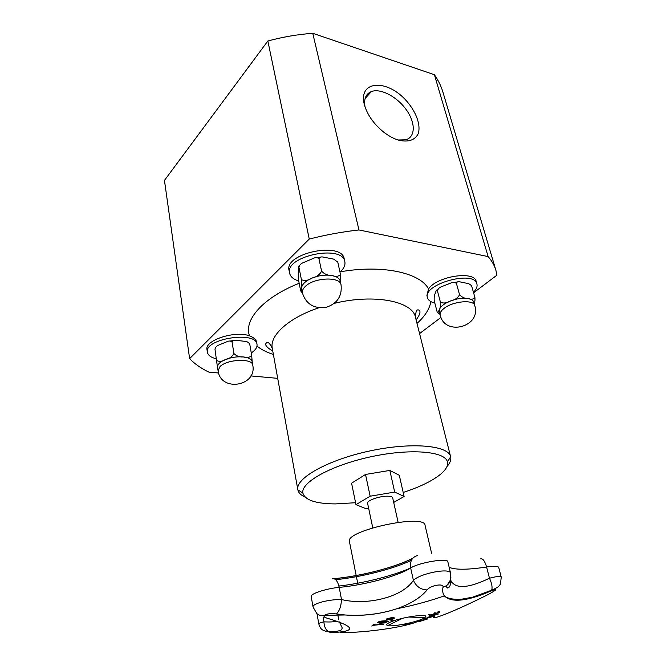 <?xml version="1.0" encoding="UTF-8"?>
<svg xmlns="http://www.w3.org/2000/svg" width="666" height="666" viewBox="0 0 666 666"><rect width="100%" height="100%" fill="white"/><g stroke="black" fill="none" stroke-linecap="round" stroke-linejoin="round"><path stroke-width="1" d="M368.656 508.316L366.1 508.757L355.977 504.662L370.146 496.212L394.688 492.074L404.112 496.495L393.698 502.447M372.752 527.78L367.582 503.23C366.516 500.607 379.645 495.97 387.62 496.195C390.684 496.253 392.366 496.786 392.674 497.802L398.11 522.294M357.717 583.208L349.442 541.625C344.713 530.685 424.841 513.361 425.058 525.274L431.576 553.213M447.644 588.028L448.351 587.728M419.855 621.345L418.639 621.653L418.265 620.962L427.505 618.997L418.664 621.744L418.24 620.962M426.998 619.114L424.617 619.68M423.534 619.913L419.563 620.837L423.534 619.913M423.551 619.996L419.563 620.837M424.633 619.771L419.821 621.27M377.455 622.843L378.33 621.919L381.676 621.028L385.972 620.754L388.753 621.286L384.407 622.951L380.169 623.243L377.339 622.643M388.736 621.245L384.39 622.852L377.439 622.752M387.337 621.52L381.76 621.253L378.738 622.402M385.056 621.17L381.776 621.345L378.738 622.452L381.077 622.868L386.721 622.061L387.354 621.569L385.04 621.07M439.826 612.154L429.295 615.501L428.679 614.635M438.503 612.454L438.02 611.679L439.269 611.263L439.876 612.237L429.32 615.592L428.646 614.643L429.903 614.26L430.436 615.026L434.365 613.802L433.891 613.086L435.148 612.687L435.614 613.403L438.503 612.454L438.045 611.671M434.365 613.802L433.924 613.078M374.167 624.974L383.716 624.15L373.859 625.274L371.778 626.073L373.668 624.292L374.966 624.2L374.167 624.974L374.841 624.208M383.583 624.159L373.834 625.174L371.894 625.973M438.436 613.944L427.314 617.44M436.721 614.527L429.503 615.7L438.636 613.902L427.097 617.598L436.721 614.527L429.262 615.9M392.965 619.971L391.874 620.287L386.288 619.014M391.891 620.387L386.13 619.064L391.433 617.657L393.964 617.648L394.397 618.215L391.034 619.563L393.165 620.013L391.874 620.287M393.007 618.231L391.059 617.973L388.062 618.764L390.384 619.413L392.957 618.448L392.649 618.073L388.078 618.856M394.472 617.923L391.034 619.563M434.357 616.25L424.717 618.647M424.95 618.539L434.79 616.15L424.95 618.539M408.791 624.258L403.18 624.716L408 624.333L411.988 622.768L408.791 624.258L403.596 624.633M411.646 622.852L408.774 624.167M418.323 621.128C407.717 626.664 367.84 632.675 340.534 632.683M450.89 576.923C450.957 580.635 449.425 583.582 446.295 585.772L442.99 587.245C442.307 590.809 442.765 593.689 444.347 595.879L444.355 595.887C451.598 603.005 467.199 601.34 491.175 590.884C498.01 588.353 497.202 589.477 488.736 594.238C457.434 610.048 429.645 621.278 433.549 616.891M339.377 621.911L342.249 627.996L341.525 629.811C339.235 631.118 334.981 631.809 328.754 631.901L331.243 632.625C357.026 631.559 355.677 626.748 327.181 618.206C324.375 617.407 323.435 616.45 324.359 615.334L324.375 615.317C326.873 613.736 330.852 613.278 336.33 613.935L345.13 614.984C362.895 616.291 380.086 614.227 396.686 608.782L396.728 608.766C410.531 603.979 420.654 597.702 427.097 589.934C420.762 589.71 416.192 586.496 413.403 580.302C403.022 596.703 367.923 605.918 341.516 599.55C329.179 599.175 311.813 603.712 313.078 607.076L311.18 596.436C310.081 593.847 326.781 588.403 339.194 587.379C337.687 581.027 335.423 578.171 332.392 578.812M390.492 622.052C402.297 616.758 431.701 612.978 424.816 617.557C420.512 621.303 393.248 627.197 387.779 625.557C385.614 624.974 386.521 623.801 390.492 622.052M449.175 567.34C455.419 569.954 467.89 569.846 486.588 567.007C493.956 565.942 498.002 566.083 498.726 567.424L501.232 577.064C500.491 575.965 496.561 576.348 489.46 578.23C467.674 588.677 454.712 589.235 450.574 579.911C451.298 580.402 450.333 586.172 449.417 586.654C448.784 588.103 447.777 588.203 446.395 586.946L446.295 585.772C448.027 584.373 450.824 579.77 450.557 578.97L450.599 573.301C450.574 567.574 420.637 573.185 413.403 580.302L410.664 568.006C409.707 561.388 411.963 557.234 417.416 555.544M328.754 631.901C325.782 629.978 324.175 626.623 323.934 621.836C320.488 622.618 318.756 623.276 318.756 623.809C320.537 629.303 321.77 630.494 328.754 631.901M336.938 621.07C334.482 621.911 330.153 622.169 323.934 621.836L323.168 617.607M336.33 613.935C339.352 611.28 341.075 606.485 341.516 599.55L339.194 587.379C364.285 585.156 397.91 576.132 410.664 568.006C418.598 562.603 448.01 557.675 447.827 561.729L450.599 573.301M480.661 558.866C482.875 558.324 484.848 561.038 486.588 567.007L489.46 578.23C491.883 583.458 492.607 587.454 491.625 590.226L491.175 590.884M437.429 290.9L440.426 302.181C440.617 305.711 440.276 308.15 439.41 309.49L437.862 312.787L437.146 311.904L434.224 300.791C434.016 297.344 434.34 294.921 435.181 293.523L436.113 290.859C436.438 289.768 436.879 289.785 437.429 290.9C438.02 288.744 439.535 287.287 441.991 286.53L450.291 283.25C452.755 282.034 454.803 282.101 456.435 283.45C456.801 281.868 457.967 281.343 459.94 281.868L468.739 283.674L471.32 285.439M437.62 312.77L439.976 314.31M456.435 283.45L459.557 294.763C457.792 297.993 454.811 300.05 450.616 300.907C446.794 303.147 443.398 303.563 440.426 302.181M474.758 305.577L473.801 302.173C473.226 300.324 471.27 299.101 467.948 298.493C462.753 297.76 456.976 298.568 450.616 300.907C444.438 303.421 440.701 306.285 439.41 309.49L439.277 311.68L440.176 315.085C444.921 336.713 481.618 326.756 474.758 305.577C473.784 299.284 452.947 301.124 444.08 308.375C441.009 310.781 439.71 313.02 440.176 315.085M474.125 303.338C474.883 302.164 475.133 300.175 474.891 297.377C473.651 299.342 471.337 299.717 467.948 298.493C464.918 298.643 462.129 297.394 459.557 294.763M471.719 286.189L474.891 297.377M473.443 292.266C476.398 289.302 477.555 286.538 476.906 283.974C474.309 269.697 422.319 284.249 427.472 297.694C428.23 300.274 430.677 302.064 434.823 303.072M427.472 297.694L426.906 295.496L428.554 288.952C436.73 276.265 474.517 270.379 476.173 281.443L476.906 283.974M207.392 352.239L207.009 349.675C204.362 340.368 234.807 330.353 249.534 335.839C253.754 337.512 256.11 339.577 256.61 342.049L257.009 344.355C256.194 330.536 203.954 338.736 207.392 352.239C207.992 355.236 210.872 357.409 216.059 358.749M214.96 349.084L217.79 369.605L214.96 349.084C215.559 347.053 216.875 345.696 218.914 345.005L226.765 341.791C228.996 340.651 230.769 340.776 232.084 342.166C232.842 340.493 234.399 339.893 236.763 340.376L245.121 341.375C247.094 341.5 248.643 342.424 249.75 344.147L249.442 343.456M232.084 342.166L233.933 353.563C232.151 356.743 229.395 358.708 225.674 359.449C222.178 361.58 219.189 361.904 216.7 360.439M252.755 365.101L252.173 361.688C251.565 359.165 248.601 357.575 243.256 356.926C237.321 356.435 231.46 357.276 225.674 359.449C220.171 361.771 217.457 364.327 217.532 367.124L218.082 370.696C220.571 392.382 257.301 386.338 252.755 365.101C252.531 358.092 227.139 359.124 220.03 366.566L218.082 370.696M252.206 361.896L251.673 355.419C249.883 357.492 247.086 357.992 243.256 356.926C239.652 357.242 236.547 356.119 233.933 353.563M249.75 344.147L251.673 355.419M251.249 352.955C255.469 350.141 257.392 347.277 257.009 344.355M218.615 373.002L208.883 372.119C201.04 368.356 194.622 363.861 189.627 358.641L309.257 239.069C325.782 234.832 342.349 231.793 358.957 229.961L488.128 256.585C491.883 260.922 494.472 265.501 495.904 270.329L496.944 275.158L473.593 292.799M277.697 378.346L250.824 375.915M440.984 317.416L419.572 333.583M289.61 273.21L289.061 270.421C283.974 253.263 341.999 241.167 344.214 258.908L344.838 261.671C342.632 244.006 284.532 256.119 289.61 273.21C290.426 276.748 293.465 279.337 298.709 280.977M355.577 502.722L335.298 503.912C315.867 503.746 305.07 500.158 302.905 493.148C300.391 482.575 331.035 465.326 370.679 456.818C410.298 448.193 445.338 451.24 447.41 461.913C449.925 470.979 430.369 483.749 403.196 492.449M355.977 504.662L351.573 483.2L365.526 474.45L389.851 470.429L399.292 475.283L404.112 496.495M305.253 497.211C300.949 495.304 298.485 492.848 297.86 489.835L297.852 489.785C295.063 478.488 327.389 460.056 369.43 451.032C411.438 441.883 448.493 445.313 450.624 456.759L450.632 456.801C451.307 459.806 450.083 463.061 446.944 466.575M495.904 270.329L442.965 92.249C441.167 86.164 438.311 80.32 434.398 74.717L312.77 33.3C297.669 34.407 282.692 36.971 267.849 41.001L164.452 180.403L189.627 358.641M365.043 106.91C363.686 98.993 365.809 93.873 371.412 91.542C380.694 88.029 397.111 96.778 406.302 109.765C415.642 122.702 415.634 137.005 405.777 139.802L398.077 139.993M399.142 140.318C408.608 142.299 414.968 140.101 418.206 133.724C421.178 124.65 415.651 110.481 404.961 99.226C385.106 78.272 357.5 81.302 364.593 105.453C367.649 115.276 373.901 124.067 383.341 131.835C388.628 135.981 393.889 138.811 399.142 140.318M434.398 74.717L488.128 256.585M312.77 33.3L358.957 229.961M267.849 41.001L309.257 239.069M339.985 272.119C343.881 268.614 345.496 265.135 344.838 261.671M341.05 284.815L340.234 281.085C339.494 278.271 336.646 276.407 331.693 275.483C325.333 274.567 318.781 275.433 312.021 278.088C305.544 280.944 302.064 284.224 301.573 287.937L302.406 292.898C305.894 303.871 313.644 308.733 325.649 307.501C337.138 303.821 342.274 296.253 341.05 284.815C340.209 276.348 314.036 277.439 305.294 286.463C302.988 288.678 302.023 290.826 302.406 292.898M298.926 267.241C299.525 265.043 300.982 263.511 303.296 262.662L312.953 258.541C315.443 257.267 317.457 257.351 318.972 258.791L321.603 271.204C319.605 274.792 316.417 277.089 312.021 278.088C307.95 280.594 304.412 281.11 301.415 279.62L301.573 287.937L301.199 291.608L300.682 290.859L298.251 278.671L298.326 266.958C298.401 266.025 298.601 266.117 298.926 267.241L301.415 279.62M318.972 258.791C319.588 257.093 321.07 256.543 323.426 257.134L333.724 259.132L337.787 262.163L340.493 274.425C338.736 276.54 335.797 276.889 331.693 275.483C327.888 275.566 324.525 274.142 321.603 271.204M340.409 281.893L340.493 274.425M337.787 262.163L337.329 261.263M301.132 291.758L302.381 292.799M365.526 474.45L370.146 496.212M389.851 470.429L394.688 492.074M338.902 586.063C363.436 583.25 392.898 575.857 410.647 567.948M338.819 585.747L339.652 585.98M411.405 560.306C393.589 568.906 361.588 577.039 335.681 579.695M333.866 578.679C360.914 576.198 395.504 567.282 412.837 558.166M427.097 589.934C430.361 585.297 444.364 582.958 442.99 587.245M318.756 623.767L317.016 613.702M297.852 489.785L272.277 348.36C269.397 335.589 288.453 317.957 318.848 307.775M249.534 335.839C243.49 320.171 262.92 297.644 299.167 283.275M273.376 354.47C266.691 352.331 261.23 349.533 256.993 346.079M430.86 301.606C429.578 308.957 424.958 316.225 417.008 323.418M340.351 271.795C382.65 264.394 420.213 272.802 428.554 288.952M334.415 303.313C374.409 293.556 412.754 301.323 415.492 317.399C415.642 310.522 417.107 308.35 419.888 310.872C419.896 312.579 420.762 313.345 416.133 319.938M449.7 582.109L451.456 582.101M412.654 558.374C395.129 567.407 360.939 576.207 334.032 578.721M324.375 615.317L345.13 614.984C356.593 615.825 368.173 615.193 379.878 613.086C391.208 610.789 391 610.481 396.686 608.782M396.728 608.766C412.912 605.585 428.779 601.29 444.347 595.879M424.816 617.557L408.375 617.041M402.547 618.306L387.779 625.557M313.078 607.076L316.8 613.536C319.081 615.559 321.595 616.158 324.359 615.334M501.232 577.064L500.516 583.907C498.701 586.654 498.226 587.237 491.625 590.226L472.41 597.244L460.289 599.433C452.164 599.442 446.853 598.259 444.355 595.887M338.628 619.222L337.878 615.242M436.938 290.06L438.095 289.069M457.251 281.993L454.229 282.384M439.935 314.169L437.862 312.787M272.277 348.36C269.297 342.149 267.066 340.776 265.576 344.239C265.876 346.237 268.256 348.476 272.744 350.94M233.5 340.567L230.12 341.042M447.41 461.913L450.632 456.801M302.905 493.148L297.86 489.835M450.624 456.759L415.492 317.399M371.412 91.542L365.11 98.518M302.306 292.407L301.207 291.608M319.963 257.292L317.099 257.65M298.718 266.5L299.167 266.017"/></g></svg>
